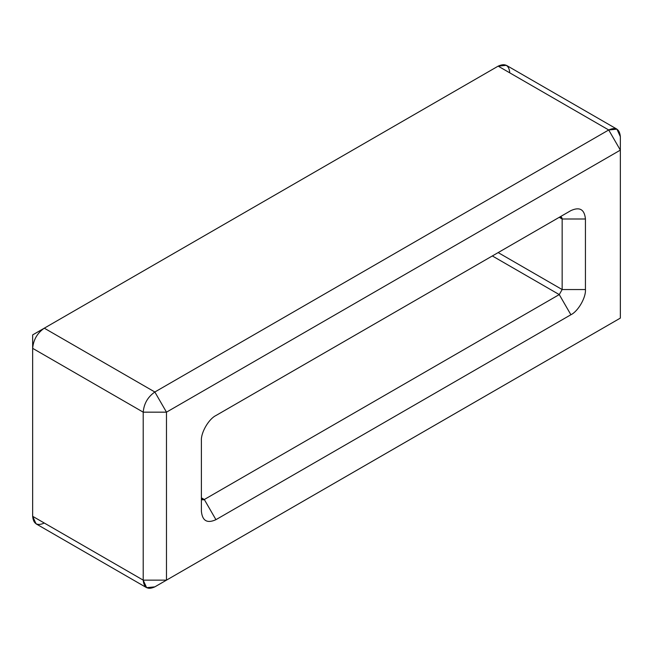 <?xml version="1.0" encoding="UTF-8"?>
<svg xmlns="http://www.w3.org/2000/svg" width="653" height="653" viewBox="0 0 653 653"><rect width="100%" height="100%" fill="white"/><g stroke="black" fill="none" stroke-linecap="round" stroke-linejoin="round"><path stroke-width="0.98" d="M616.938 129.155L506.385 65.324L498.157 66.141L608.71 129.971L498.157 66.141L44.29 328.181L154.843 392.004L608.71 129.971L616.938 129.155L620.35 136.689L620.35 318.101L620.35 150.125L166.482 412.165L166.482 580.142L620.35 318.101L154.843 586.859L146.615 587.676L143.211 580.142L143.211 412.165L32.65 348.335L32.65 516.311L143.211 580.142L32.65 516.311L36.062 523.845L146.615 587.676M498.157 252.589L562.16 289.548L562.16 219L559.254 217.318L215.874 415.569L559.254 217.318L562.16 219L561.311 217.114L559.254 217.318L570.893 210.601C579.66 206.601 584.508 209.401 585.439 219L585.439 289.548C586.084 297.482 578.085 311.342 570.893 314.746L215.939 519.674C207.172 523.665 202.324 520.865 201.393 511.275L201.393 440.718C200.749 432.784 208.748 418.932 215.939 415.528L570.893 210.601L215.939 415.528C208.748 418.932 200.749 432.784 201.393 440.718L201.393 511.275C202.324 520.865 207.172 523.665 215.939 519.674L204.307 499.512L559.254 294.585L492.338 255.952L559.254 294.585L562.16 289.548L498.157 252.589M201.393 497.831L204.307 499.512L201.393 497.831L202.25 499.716L204.307 499.512C202.552 500.312 201.581 499.749 201.393 497.831M44.29 523.029C37.27 526.228 33.393 523.984 32.65 516.311L32.65 334.899L44.29 328.181L32.65 334.899L32.65 348.335L143.211 412.165C143.946 403.636 147.823 396.918 154.843 392.004L44.29 328.181C37.27 333.087 33.393 339.805 32.65 348.335C33.393 339.805 37.27 333.087 44.29 328.181L498.157 66.141C505.177 62.941 509.054 65.186 509.789 72.858M570.893 210.601L559.254 217.318C561.009 216.518 561.98 217.074 562.16 219L585.439 219C584.508 209.401 579.66 206.601 570.893 210.601M585.439 219L562.16 219L562.16 289.548L585.439 289.548L585.439 219M585.439 289.548L562.16 289.548L559.254 294.585L570.893 314.746C578.085 311.342 586.084 297.482 585.439 289.548M570.893 314.746L559.254 294.585L204.307 499.512L215.939 519.674L570.893 314.746M620.35 150.125L620.35 136.689C619.607 129.016 615.73 126.772 608.71 129.971L620.35 150.125L608.71 129.971L154.843 392.004L166.482 412.165L620.35 150.125M608.71 324.819L620.35 318.101M143.211 580.142C143.946 587.814 147.823 590.059 154.843 586.859L166.482 580.142L143.211 580.142L166.482 580.142L166.482 412.165L154.843 392.004C147.823 396.918 143.946 403.636 143.211 412.165L166.482 412.165L143.211 412.165L143.211 580.142M44.29 328.181L32.65 334.899"/></g></svg>
